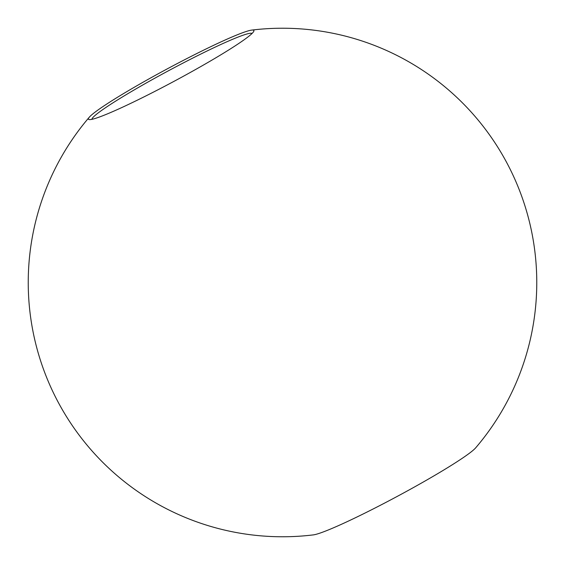 <?xml version="1.0" encoding="UTF-8"?>
<svg xmlns="http://www.w3.org/2000/svg" width="565" height="565" viewBox="0 0 565 565"><rect width="100%" height="100%" fill="white"/><g stroke="black" fill="none" stroke-linecap="round" stroke-linejoin="round"><path stroke-width="0.85" d="M252.054 33.469A90.901 6.872 -28.2 0 0 191.874 58.541A90.901 6.872 -28.2 0 0 104.779 108.219A90.901 6.872 -28.2 0 0 91.925 119.328M313.3 534.9A93.847 7.091 -28.2 0 0 379.779 505.583A93.847 7.091 -28.2 0 0 463.357 457.544A93.847 7.091 -28.2 0 0 475.681 447.826M101.644 107.456A93.847 7.091 151.8 0 1 185.221 59.417A93.847 7.091 151.8 0 1 251.7 30.1A93.847 7.091 151.8 0 1 253.727 31.442A93.847 7.091 151.8 0 1 174.5 81.078A93.847 7.091 151.8 0 1 89.312 119.596A93.847 7.091 151.8 0 1 89.319 117.174A93.847 7.091 151.8 0 1 101.644 107.456M89.327 117.16A254.271 254.271 0 0 0 313.3 534.893M475.673 447.84A254.271 254.271 0 0 0 251.7 30.1"/></g></svg>
